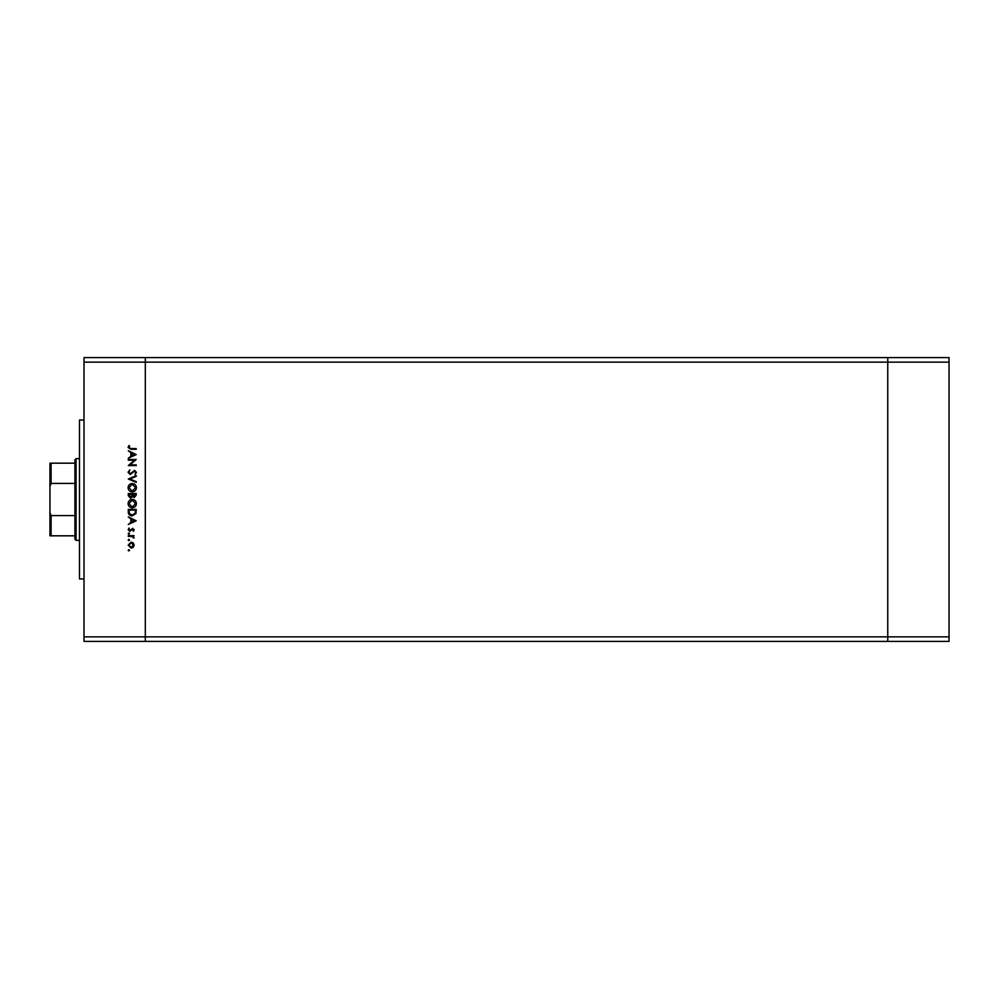 <?xml version="1.0" encoding="UTF-8"?>
<svg xmlns="http://www.w3.org/2000/svg" width="999" height="999" viewBox="0 0 999 999"><rect width="100%" height="100%" fill="white"/><g stroke="black" fill="none" stroke-linecap="round" stroke-linejoin="round"><path stroke-width="1.5" d="M949.05 362.137L949.05 641.408L145.305 641.408L145.305 362.137L949.05 362.137L949.05 357.592L887.749 357.592L887.749 641.408L887.749 357.592L84.003 357.592L84.003 636.863L145.305 636.863L145.305 357.592L145.305 362.137L84.003 362.137M949.05 636.863L145.305 636.863L145.305 641.408L84.003 641.408L84.003 636.863M84.003 578.97L79.47 578.97L79.47 420.03L84.003 420.03M134.515 460.189L128.284 460.189L128.284 459.478L136.226 459.478L129.97 464.872L136.226 464.872L136.226 465.584L128.284 465.584L134.515 460.189M130.232 474.55L128.072 472.29L129.808 469.867L128.896 472.29L130.245 473.838L134.578 470.379L136.426 472.34L135.09 474.45L135.614 472.252L134.615 471.091L130.232 474.55M128.284 479.033L136.226 475.574L136.226 476.336L129.97 478.983L136.226 481.63L136.226 482.405L128.284 479.033M128.072 487.712C128.297 485.164 129.67 483.766 132.218 483.516C134.765 483.741 136.176 485.114 136.426 487.649C136.226 490.234 134.84 491.645 132.255 491.87C129.708 491.645 128.309 490.259 128.072 487.712M128.072 503.608C128.297 501.048 129.67 499.662 132.218 499.413C134.765 499.625 136.176 500.998 136.426 503.533C136.226 506.131 134.84 507.529 132.255 507.767C129.708 507.542 128.309 506.156 128.072 503.608M128.284 516.933L136.226 520.804L128.284 524.475L130.832 522.527L130.832 518.918L128.284 516.933M128.184 550.299L128.846 549.637L129.508 550.299L128.846 550.961L128.184 550.299M131.169 542.095L133.229 542.894L134.191 545.104L133.229 547.315L131.169 548.114L128.184 545.104L131.169 542.095M128.184 540.009L128.846 539.348L129.508 540.009L128.846 540.671L128.184 540.009M128.284 536.401L128.284 535.676L134.091 535.676L133.229 536.401L134.191 537.812L133.379 538.036L132.23 536.525L128.284 536.401M128.184 533.591L128.846 532.929L129.508 533.591L128.846 534.253L128.184 533.591M132.667 528.346L134.191 529.82L133.367 531.306L132.692 529.058L129.858 531.406L128.184 529.707L128.971 528.046L129.833 530.694L132.667 528.346M132.155 515.921C129.595 515.771 128.309 514.41 128.284 511.863L128.284 509.403L136.226 509.403L135.939 513.523L132.155 515.921M128.284 495.654L128.284 493.506L136.226 493.506L136.226 495.054L134.253 497.577L132.567 496.665L130.532 498.189L128.284 495.654M128.284 450.711L136.226 454.582L128.284 458.254L130.832 456.306L130.832 452.697L128.284 450.711M128.896 447.477L130.944 448.576L136.226 448.576L136.226 449.288L130.857 449.288L128.072 447.44L128.996 445.517L129.608 445.941L128.896 447.477M131.169 547.402L133.479 545.104L131.169 542.819L128.896 545.104L131.169 547.402M131.643 522.152L134.678 520.754L131.643 519.305L131.643 522.152M135.414 510.114L129.096 510.114L129.296 513.299L132.155 515.209L135.19 513.111L135.414 510.114M132.255 507.055L135.614 503.571L132.218 500.124L128.896 503.571L132.255 507.055M135.414 495.179L135.414 494.218L132.867 494.218L134.241 496.865L135.414 495.179M132.055 494.692L129.096 494.218L130.532 497.477L131.955 496.178L132.055 494.692M132.255 491.158L135.614 487.687L132.218 484.228L128.896 487.687L132.255 491.158M131.643 455.931L134.678 454.533L131.643 453.084L131.643 455.931M49.95 469.867L49.95 529.133M76.061 540.372L74.925 539.235L74.925 459.765L76.061 458.628L76.061 540.372L79.47 540.372M49.95 535.826L51.086 535.826L49.95 535.826L49.95 463.174L51.086 463.174L49.95 463.174M74.925 535.826L51.086 535.826L51.086 515.596L49.95 512.537M74.925 483.404L51.086 483.404L49.95 486.463M74.925 515.596L51.086 515.596M74.925 463.174L51.086 463.174L51.086 483.404M76.061 458.628L79.47 458.628"/></g></svg>
